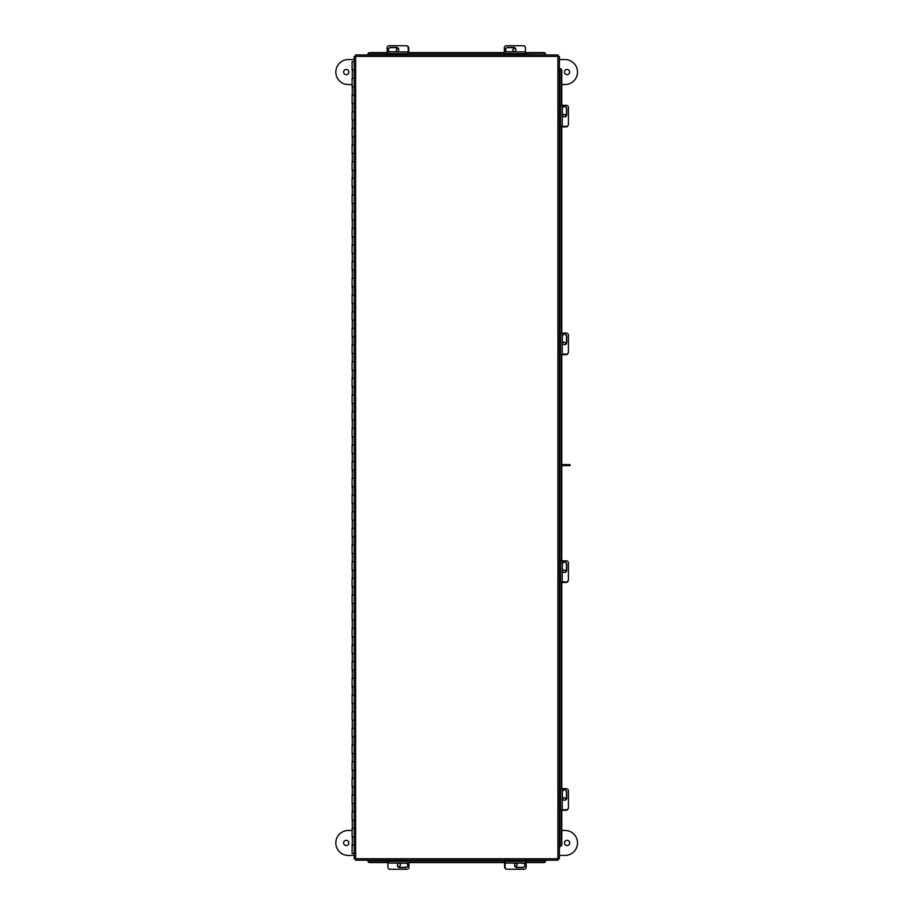 <?xml version="1.0" encoding="UTF-8"?>
<svg xmlns="http://www.w3.org/2000/svg" width="915" height="915" viewBox="0 0 915 915"><rect width="100%" height="100%" fill="white"/><g stroke="black" fill="none" stroke-linecap="round" stroke-linejoin="round"><path stroke-width="1.37" d="M354.174 70.055L352.103 70.055L352.103 61.717L354.174 61.717M354.174 78.393L352.103 78.393L352.103 86.719L354.174 86.719M354.174 95.057L352.103 95.057L352.103 103.384L354.174 103.384M354.174 111.722L352.103 111.722L352.103 120.059L354.174 120.059M354.174 128.386L352.103 128.386L352.103 136.724L354.174 136.724M354.174 145.062L352.103 145.062L352.103 153.388L354.174 153.388M354.174 161.726L352.103 161.726L352.103 170.064L354.174 170.064M354.174 178.391L352.103 178.391L352.103 186.729L354.174 186.729M354.174 195.067L352.103 195.067L352.103 203.393L354.174 203.393M354.174 211.731L352.103 211.731L352.103 220.058L354.174 220.058M354.174 228.395L352.103 228.395L352.103 236.733L354.174 236.733M354.174 245.06L352.103 245.06L352.103 253.398L354.174 253.398M354.174 261.736L352.103 261.736L352.103 270.062L354.174 270.062M354.174 278.4L352.103 278.4L352.103 286.738L354.174 286.738M354.174 295.065L352.103 295.065L352.103 303.403L354.174 303.403M354.174 311.74L352.103 311.74L352.103 320.067L354.174 320.067M354.174 328.405L352.103 328.405L352.103 336.743L354.174 336.743M354.174 345.069L352.103 345.069L352.103 353.407L354.174 353.407M354.174 361.734L352.103 361.734L352.103 370.072L354.174 370.072M354.174 378.41L352.103 378.41L352.103 386.736L354.174 386.736M354.174 395.074L352.103 395.074L352.103 403.412L354.174 403.412M354.174 411.739L352.103 411.739L352.103 420.077L354.174 420.077M354.174 428.414L352.103 428.414L352.103 436.741L354.174 436.741M354.174 445.079L352.103 445.079L352.103 453.417L354.174 453.417M354.174 461.743L352.103 461.743L352.103 470.081L354.174 470.081M354.174 478.408L352.103 478.408L352.103 486.746L354.174 486.746M354.174 495.084L352.103 495.084L352.103 503.41L354.174 503.41M354.174 511.748L352.103 511.748L352.103 520.086L354.174 520.086M354.174 528.413L352.103 528.413L352.103 536.75L354.174 536.75M354.174 545.088L352.103 545.088L352.103 553.415L354.174 553.415M354.174 561.753L352.103 561.753L352.103 570.091L354.174 570.091M354.174 578.417L352.103 578.417L352.103 586.755L354.174 586.755M354.174 595.082L352.103 595.082L352.103 603.42L354.174 603.42M354.174 611.758L352.103 611.758L352.103 620.084L354.174 620.084M354.174 628.422L352.103 628.422L352.103 636.76L354.174 636.76M354.174 645.086L352.103 645.086L352.103 653.424L354.174 653.424M354.174 661.762L352.103 661.762L352.103 670.089L354.174 670.089M354.174 678.427L352.103 678.427L352.103 686.765L354.174 686.765M354.174 695.091L352.103 695.091L352.103 703.429L354.174 703.429M354.174 711.756L352.103 711.756L352.103 720.094L354.174 720.094M354.174 728.432L352.103 728.432L352.103 736.758L354.174 736.758M354.174 745.096L352.103 745.096L352.103 753.434L354.174 753.434M354.174 761.76L352.103 761.76L352.103 770.098L354.174 770.098M354.174 778.436L352.103 778.436L352.103 786.763L354.174 786.763M354.174 795.101L352.103 795.101L352.103 803.439L354.174 803.439M354.174 811.765L352.103 811.765L352.103 820.103L354.174 820.103M354.174 828.441L352.103 828.441L352.103 836.768L354.174 836.768M354.174 853.432L352.103 853.432L352.103 845.105L354.174 845.105M558.036 54.946L557.933 56.41L558.036 54.946L355.546 54.946L355.638 56.41L355.546 54.946M559.397 858.842L557.933 858.75L559.397 858.842L559.397 56.307L557.933 56.41L559.397 56.307M355.546 860.203L355.638 858.75L355.546 860.203L558.036 860.203L557.933 858.75L558.036 860.203M355.638 858.75L557.933 858.75L557.933 56.41L355.638 56.41L355.638 858.75M354.174 56.307L355.638 56.41L354.174 56.307L354.174 858.842M545.534 861.061L545.534 860.203M368.036 860.203L368.036 861.061M526.182 860.432L545.534 860.432L545.534 861.129A1.67 1.441 180 0 1 543.865 862.571L526.182 862.571M387.903 862.571L369.706 862.571A1.67 1.441 180 0 1 368.036 861.129L368.036 860.432L387.903 860.432M505.091 862.571L408.994 862.571M368.036 860.5A1.67 1.441 -0 0 0 369.706 861.953L369.706 862.571M543.865 862.571L543.865 861.953L526.182 861.953M505.091 861.953L408.994 861.953M387.903 861.953L369.706 861.953M543.865 861.953A1.67 1.441 -0 0 0 545.534 860.5M560.243 68.808L559.397 68.808M559.397 846.341L560.243 846.341M561.764 809.729L561.764 844.682A1.67 1.441 90 0 1 560.323 846.341L559.625 846.341L559.625 809.729M559.625 105.305L559.625 68.808L560.323 68.808A1.67 1.441 90 0 1 561.764 70.478L561.764 105.305M561.764 126.384L561.764 333.083M561.764 354.174L561.764 560.861M561.764 581.951L561.764 788.65M559.694 846.341A1.67 1.441 -90 0 0 561.135 844.682L561.764 844.682M561.764 70.478L561.135 70.478L561.135 105.305M561.135 126.384L561.135 333.083M561.135 354.174L561.135 560.861M561.135 581.951L561.135 788.65M561.135 809.729L561.135 844.682M561.135 70.478A1.67 1.441 -90 0 0 559.694 68.808M368.036 54.099L368.036 54.946M545.534 54.946L525.416 54.728M545.534 54.031L545.534 54.648A1.67 1.441 180 0 0 543.865 53.207L543.865 52.59A1.67 1.441 0 0 1 545.534 54.031M387.148 54.728L368.036 54.728L368.036 54.031A1.67 1.441 0 0 1 369.706 52.59L387.148 52.59M408.227 52.59L504.337 52.59M525.416 52.59L543.865 52.59M369.706 52.59L369.706 53.207L387.148 53.207M408.227 53.207L504.337 53.207M525.416 53.207L543.865 53.207M369.706 53.207A1.67 1.441 180 0 0 368.036 54.648M515.076 48.106A2.082 2.059 0 0 0 513.761 51.812M512.926 50.291A2.082 2.059 180 0 1 515.408 48.415M504.337 54.946L504.337 47.809A2.082 2.059 0 0 1 506.418 45.75L523.334 45.75A2.082 2.059 0 0 1 525.416 47.809L525.416 54.946M505.515 49.73A2.207 2.185 180 0 1 507.722 47.649L513.727 47.649A2.207 2.185 180 0 1 515.934 49.73M513.727 51.812A2.207 2.185 0 0 0 515.934 49.639A2.207 2.185 0 0 0 513.727 47.454L507.722 47.454A2.207 2.185 0 0 0 505.515 49.639A2.207 2.185 0 0 0 507.722 51.812L513.727 51.812M504.337 51.915L525.416 51.926L504.337 51.915M407.141 46.002A2.082 2.059 -0 0 1 408.742 48.003L408.742 52.59M396.252 50.291A2.082 2.059 180 0 1 398.185 48.381M397.934 48.14A2.082 2.059 -0 0 0 397.019 51.766M398.254 866.894A2.082 2.059 180 0 0 399.558 863.188M400.404 864.709A2.082 2.059 0 0 1 397.922 866.585M506.189 868.998A2.082 2.059 180 0 1 504.577 866.997L504.577 862.571M517.078 864.709A2.082 2.059 -0 0 1 515.134 866.619M515.397 866.86A2.082 2.059 180 0 0 516.3 863.234M387.148 54.946L387.148 47.809A2.082 2.059 -0 0 1 389.23 45.75L406.146 45.75A2.082 2.059 -0 0 1 408.227 47.809L408.227 54.946M388.337 49.73A2.207 2.185 180 0 1 390.533 47.649L396.538 47.649A2.207 2.185 180 0 1 398.746 49.73M396.538 51.812A2.207 2.185 -0 0 0 398.746 49.639A2.207 2.185 -0 0 0 396.538 47.454L390.533 47.454A2.207 2.185 -0 0 0 388.326 49.639A2.207 2.185 -0 0 0 390.533 51.812L396.538 51.812M387.148 51.915L408.227 51.926L387.148 51.915M408.994 860.203L408.994 867.191A2.082 2.059 180 0 1 406.912 869.25L389.996 869.25A2.082 2.059 180 0 1 387.903 867.191L387.903 860.203M407.804 865.27A2.207 2.185 0 0 1 405.597 867.351L399.603 867.351A2.207 2.185 0 0 1 397.396 865.27M399.603 863.188A2.207 2.185 180 0 0 397.396 865.361A2.207 2.185 180 0 0 399.603 867.546L405.597 867.546A2.207 2.185 180 0 0 407.804 865.361A2.207 2.185 180 0 0 405.597 863.188L399.603 863.188M408.994 863.085L387.903 863.074L408.994 863.085M526.182 860.203L526.182 867.191A2.082 2.059 180 0 1 524.101 869.25L507.173 869.25A2.082 2.059 180 0 1 505.091 867.191L505.091 860.203M524.993 865.27A2.207 2.185 -0 0 1 522.785 867.351L516.781 867.351A2.207 2.185 -0 0 1 514.585 865.27M516.781 863.188A2.207 2.185 180 0 0 514.573 865.361A2.207 2.185 180 0 0 516.781 867.546L522.785 867.546A2.207 2.185 180 0 0 524.993 865.361A2.207 2.185 180 0 0 522.785 863.188L516.781 863.188M526.182 863.085L505.091 863.074L526.182 863.085M559.397 788.65L566.339 788.65A2.082 2.059 90 0 1 568.398 790.732L568.398 807.648A2.082 2.059 90 0 1 566.339 809.729L559.397 809.729M564.406 789.828A2.207 2.185 -90 0 1 566.499 792.035L566.499 798.04A2.207 2.185 -90 0 1 564.406 800.248M562.325 798.04A2.207 2.185 90 0 0 564.509 800.248A2.207 2.185 90 0 0 566.694 798.04L566.694 792.035A2.207 2.185 90 0 0 564.509 789.828A2.207 2.185 90 0 0 562.325 792.035L562.325 798.04M562.233 788.65L562.222 809.729L562.233 788.65M568.146 808.643A2.082 2.059 90 0 1 566.145 810.244L561.764 810.244M563.846 797.743A2.082 2.059 -90 0 1 565.767 799.687M566.008 799.436A2.082 2.059 90 0 0 562.382 798.52M564.738 465.632L564.738 464.626L569.988 464.626L569.988 465.632L561.764 465.632M564.738 464.626L561.764 464.626M569.69 842.944A2.608 2.608 0 0 1 567.083 845.552A2.608 2.608 0 0 1 564.475 842.944A2.608 2.608 0 0 1 567.083 840.336A2.608 2.608 0 0 1 569.69 842.944M343.628 842.944A2.608 2.608 0 0 0 346.236 845.552A2.608 2.608 0 0 0 348.844 842.944A2.608 2.608 0 0 0 346.236 840.336A2.608 2.608 0 0 0 343.628 842.944M559.397 855.445L565.001 855.445A12.501 12.501 0 0 0 577.502 842.944A12.501 12.501 0 0 0 565.001 830.443L561.764 830.443M352.103 830.443L348.318 830.443A12.501 12.501 0 0 0 335.816 842.944A12.501 12.501 0 0 0 348.318 855.445L354.174 855.445M569.69 72.056A2.608 2.608 0 0 0 567.083 69.448A2.608 2.608 0 0 0 564.475 72.056A2.608 2.608 0 0 0 567.083 74.664A2.608 2.608 0 0 0 569.69 72.056M343.628 72.056A2.608 2.608 0 0 1 346.236 69.448A2.608 2.608 0 0 1 348.844 72.056A2.608 2.608 0 0 1 346.236 74.664A2.608 2.608 0 0 1 343.628 72.056M559.397 59.555L565.001 59.555A12.501 12.501 0 0 1 577.502 72.056A12.501 12.501 0 0 1 565.001 84.557L561.764 84.557M352.103 84.557L348.318 84.557A12.501 12.501 0 0 1 335.816 72.056A12.501 12.501 0 0 1 348.318 59.555L354.174 59.555M568.146 580.853A2.082 2.059 90 0 1 566.145 582.466L561.764 582.466M563.846 569.965A2.082 2.059 -90 0 1 565.767 571.909M566.008 571.658A2.082 2.059 90 0 0 562.382 570.743M568.146 353.076A2.082 2.059 90 0 1 566.145 354.677L561.764 354.677M563.846 342.187A2.082 2.059 -90 0 1 565.767 344.12M566.008 343.868A2.082 2.059 90 0 0 562.382 342.965M568.146 125.298A2.082 2.059 90 0 1 566.145 126.899L561.764 126.899M563.846 114.398A2.082 2.059 -90 0 1 565.767 116.342M566.008 116.091A2.082 2.059 90 0 0 562.382 115.176M559.397 560.861L566.339 560.861A2.082 2.059 90 0 1 568.398 562.954L568.398 579.87A2.082 2.059 90 0 1 566.339 581.951L559.397 581.951M564.406 562.05A2.207 2.185 -90 0 1 566.499 564.258L566.499 570.262A2.207 2.185 -90 0 1 564.406 572.47M562.325 570.262A2.207 2.185 90 0 0 564.509 572.47A2.207 2.185 90 0 0 566.694 570.262L566.694 564.258A2.207 2.185 90 0 0 564.509 562.05A2.207 2.185 90 0 0 562.325 564.258L562.325 570.262M562.233 560.861L562.222 581.951L562.233 560.861M559.397 333.083L566.339 333.083A2.082 2.059 90 0 1 568.398 335.165L568.398 352.081A2.082 2.059 90 0 1 566.339 354.174L559.397 354.174M564.406 334.272A2.207 2.185 -90 0 1 566.499 336.48L566.499 342.473A2.207 2.185 -90 0 1 564.406 344.681M562.325 342.473A2.207 2.185 90 0 0 564.509 344.681A2.207 2.185 90 0 0 566.694 342.473L566.694 336.48A2.207 2.185 90 0 0 564.509 334.272A2.207 2.185 90 0 0 562.325 336.48L562.325 342.473M562.233 333.083L562.222 354.174L562.233 333.083M559.397 105.305L566.339 105.305A2.082 2.059 90 0 1 568.398 107.387L568.398 124.303A2.082 2.059 90 0 1 566.339 126.384L559.397 126.384M564.406 106.495A2.207 2.185 -90 0 1 566.499 108.691L566.499 114.695A2.207 2.185 -90 0 1 564.406 116.903M562.325 114.695A2.207 2.185 90 0 0 564.509 116.903A2.207 2.185 90 0 0 566.694 114.695L566.694 108.691A2.207 2.185 90 0 0 564.509 106.483A2.207 2.185 90 0 0 562.325 108.691L562.325 114.695M562.233 105.305L562.222 126.384L562.233 105.305M408.994 860.432L505.091 860.432M559.625 788.65L559.625 581.951M559.625 560.861L559.625 354.174M559.625 333.083L559.625 126.384M504.337 54.728L408.227 54.728M504.337 53.608L525.416 53.608M387.148 53.608L408.227 53.608M408.994 861.392L387.903 861.392M526.182 861.392L505.091 861.392M560.54 788.65L560.54 809.729M560.54 560.861L560.54 581.951M560.54 333.083L560.54 354.174M560.54 105.305L560.54 126.384M352.298 78.393L352.298 70.055M352.298 95.057L352.298 86.719M352.298 111.722L352.298 103.384M352.298 128.386L352.298 120.059M352.298 145.062L352.298 136.724M352.298 161.726L352.298 153.388M352.298 178.391L352.298 170.064M352.298 195.067L352.298 186.729M352.298 211.731L352.298 203.393M352.298 228.395L352.298 220.058M352.298 245.06L352.298 236.733M352.298 261.736L352.298 253.398M352.298 278.4L352.298 270.062M352.298 295.065L352.298 286.738M352.298 311.74L352.298 303.403M352.298 328.405L352.298 320.067M352.298 345.069L352.298 336.743M352.298 361.734L352.298 353.407M352.298 378.41L352.298 370.072M352.298 395.074L352.298 386.736M352.298 411.739L352.298 403.412M352.298 428.414L352.298 420.077M352.298 445.079L352.298 436.741M352.298 461.743L352.298 453.417M352.298 478.408L352.298 470.081M352.298 495.084L352.298 486.746M352.298 511.748L352.298 503.41M352.298 528.413L352.298 520.086M352.298 545.088L352.298 536.75M352.298 561.753L352.298 553.415M352.298 578.417L352.298 570.091M352.298 595.082L352.298 586.755M352.298 611.758L352.298 603.42M352.298 628.422L352.298 620.084M352.298 645.086L352.298 636.76M352.298 661.762L352.298 653.424M352.298 678.427L352.298 670.089M352.298 695.091L352.298 686.765M352.298 711.756L352.298 703.429M352.298 728.432L352.298 720.094M352.298 745.096L352.298 736.758M352.298 761.76L352.298 753.434M352.298 778.436L352.298 770.098M352.298 795.101L352.298 786.763M352.298 811.765L352.298 803.439M352.298 828.441L352.298 820.103M352.298 845.105L352.298 836.768"/></g></svg>
